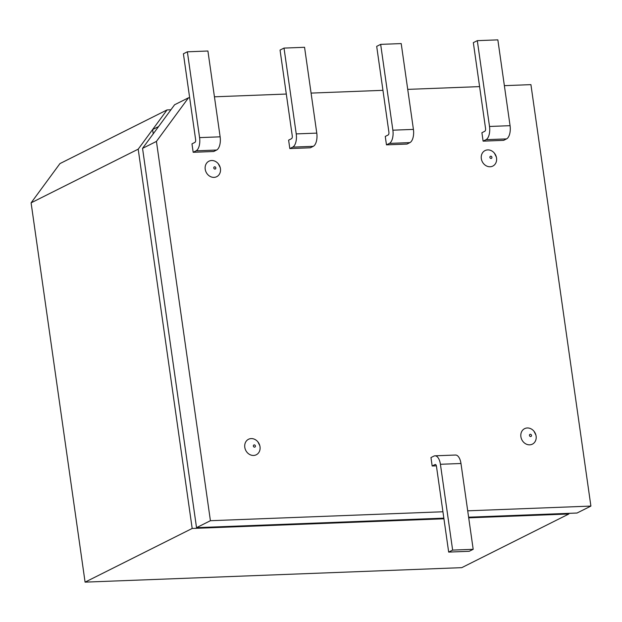 <?xml version="1.0" encoding="UTF-8"?>
<svg xmlns="http://www.w3.org/2000/svg" width="622" height="622" viewBox="0 0 622 622"><rect width="100%" height="100%" fill="white"/><g stroke="black" fill="none" stroke-linecap="round" stroke-linejoin="round"><path stroke-width="0.93" d="M380.664 44.372L401.206 43.579L413.42 129.399A10.994 5.248 87.8 0 1 409.906 142.609L407.006 144.063L386.464 144.856L385.267 136.428L388.167 134.974A2.333 1.112 87.8 0 0 388.905 132.175L376.691 46.355L380.664 44.372L392.871 130.185A10.994 5.248 87.8 0 1 389.364 143.402L386.464 144.856M442.934 511.766L210.415 520.707L156.433 141.412L188.482 97.802L189.663 97.763M214.435 96.807L286.307 94.046M311.078 93.09L382.95 90.33M407.721 89.374L479.593 86.614M504.364 85.657L530.924 84.639L590.9 506.083L467.705 510.817M490.128 166.758A8.661 7.441 -116.6 0 1 481.607 154.746A8.661 7.441 -116.6 0 1 494.404 153.167A8.661 7.441 -116.6 0 1 496.34 157.024A8.661 7.441 -116.6 0 1 490.128 166.758M529.703 444.831A8.661 7.441 -116.6 0 1 521.182 432.819A8.661 7.441 -116.6 0 1 533.979 431.248A8.661 7.441 -116.6 0 1 535.915 435.105A8.661 7.441 -116.6 0 1 529.703 444.831M214.03 177.371A8.661 7.441 -116.6 0 1 205.509 165.359A8.661 7.441 -116.6 0 1 218.306 163.788A8.661 7.441 -116.6 0 1 220.242 167.645A8.661 7.441 -116.6 0 1 214.03 177.371M253.605 455.452A8.661 7.441 -116.6 0 1 245.084 443.439A8.661 7.441 -116.6 0 1 257.881 441.861A8.661 7.441 -116.6 0 1 259.817 445.717A8.661 7.441 -116.6 0 1 253.605 455.452M477.307 40.655L497.849 39.862L510.063 125.683A10.994 5.248 87.8 0 1 506.557 138.9L503.649 140.347L483.107 141.14L481.91 132.711L484.81 131.258A2.333 1.112 87.8 0 0 485.549 128.459L473.334 42.646L477.307 40.655L489.514 126.468A10.994 5.248 87.8 0 1 486.007 139.686L483.107 141.14M284.021 48.088L280.048 50.071L292.262 135.891A2.333 1.112 87.8 0 1 291.524 138.69L288.616 140.144L289.821 148.572L310.362 147.779L313.263 146.325A10.994 5.248 87.8 0 0 316.777 133.116L304.562 47.295L284.021 48.088L296.227 133.901A10.994 5.248 87.8 0 1 292.721 147.119L289.821 148.572M187.37 51.805L183.404 53.787L195.619 139.608A2.333 1.112 87.8 0 1 194.873 142.407L191.973 143.861L193.178 152.289L213.719 151.496L216.619 150.042A10.994 5.248 87.8 0 0 220.134 136.824L207.919 51.012L187.37 51.805L199.584 137.618A10.994 5.248 87.8 0 1 196.078 150.835L193.178 152.289M436.372 465.831L432.166 465.995L430.968 457.567L433.868 456.113A10.994 5.248 -92.2 0 1 434.965 455.817A10.994 5.248 -92.2 0 1 440.423 464.284L460.972 463.491A10.994 5.248 -92.2 0 0 455.514 455.032L434.965 455.817M188.482 97.802L174.595 104.76L158.571 126.569L152.623 129.547L167.046 109.923L59.945 163.594L31.1 202.842L138.201 149.171L152.623 129.547L153.23 133.831M568.772 513.352L568.866 513.982L461.765 567.653L85.082 582.138L31.1 202.842M167.046 109.923L170.91 109.775M568.866 513.982L468.7 517.838M443.929 518.787L192.182 528.467L138.201 149.171M590.9 506.083L577.014 513.033L468.615 517.201M443.844 518.157L196.529 527.666L142.547 148.37L158.571 126.569M156.433 141.412L142.547 148.37M196.529 527.666L210.415 520.707M192.182 528.467L85.082 582.138M448.672 552.087L452.637 550.097L473.187 549.312L469.213 551.294L448.672 552.087L436.457 466.275A2.333 1.112 -92.2 0 0 435.299 464.478A2.333 1.112 -92.2 0 0 435.066 464.541L432.166 465.995M452.637 550.097L440.423 464.284M473.187 549.312L460.972 463.491M491.069 158.462A1.158 0.995 -116.6 0 1 489.949 156.806A1.158 0.995 -116.6 0 1 491.714 156.736A1.158 0.995 -116.6 0 1 491.069 158.462M530.325 434.28A1.158 0.995 63.4 0 0 530.652 436.543A1.158 0.995 63.4 0 0 530.325 434.28M214.652 166.82A1.158 0.995 63.4 0 0 214.971 169.075A1.158 0.995 63.4 0 0 214.652 166.82M254.546 447.156A1.158 0.995 -116.6 0 1 253.426 445.5A1.158 0.995 -116.6 0 1 255.191 445.43A1.158 0.995 -116.6 0 1 254.546 447.156M506.557 138.9L486.007 139.686M510.063 125.683L489.514 126.468M409.906 142.609L389.364 143.402M413.42 129.399L392.871 130.185M292.721 147.119L313.263 146.325M296.227 133.901L316.777 133.116M196.078 150.835L216.619 150.042M199.584 137.618L220.134 136.824M435.54 464.525L435.066 464.541M494.404 153.167L496.34 157.024M257.881 441.861L259.817 445.717M533.979 431.248L535.915 435.105M218.306 163.788L220.242 167.645"/></g></svg>
